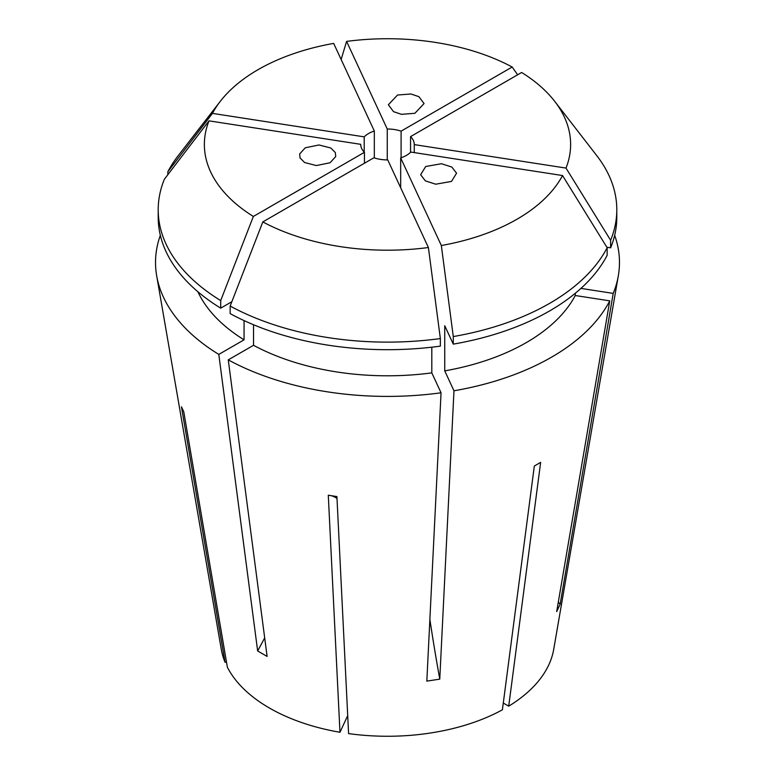 <?xml version="1.0" encoding="UTF-8"?>
<svg xmlns="http://www.w3.org/2000/svg" width="775" height="775" viewBox="0 0 775 775"><rect width="100%" height="100%" fill="white"/><g stroke="black" fill="none" stroke-linecap="round" stroke-linejoin="round"><path stroke-width="1.16" d="M335.313 152.539L335.74 156.55L330.092 162.74L316.374 165.559L304.633 162.537L300.07 157.984L299.644 153.973L305.302 147.783L319.019 144.964L330.751 147.986L335.313 152.539M401.479 114.332L393.526 111.658L388.353 104.761L397.536 95.025L410.924 93.988L418.878 96.662L424.061 103.559L414.877 113.295L401.479 114.332M425.698 166.518L441.469 163.719L451.825 167.042L456.562 173.193L451.505 181.418L435.734 184.208L425.378 180.885L420.641 174.733L425.698 166.518M614.662 235.329A231.977 133.93 180 0 1 618.324 275.784A231.977 133.93 180 0 1 613.209 293.396L560.151 604.161L556.683 611.63L609.751 300.855A231.977 133.93 180 0 1 453.976 390.794L439.764 679.132L426.831 681.128L441.052 392.789A231.977 133.93 180 0 1 228.267 359.871L253.522 345.292L253.522 324.744M264.682 637.873A446.1 257.552 -60 0 1 257.649 650.961L267.113 656.425L228.267 359.871M618.324 275.784L553.699 649.411A167.022 96.429 180 0 1 508.72 706.17L540.64 462.375L534.333 466.017L502.403 709.813A167.022 96.429 180 0 1 348.595 733.605L336.912 496.562L328.29 495.225L339.973 732.268A167.022 96.429 180 0 1 269.4 708.011A167.022 96.429 180 0 1 227.375 667.265L183.772 411.787L181.457 406.817L225.07 662.286L226.494 662.073M364.444 163.234L364.444 152.307A26.767 15.452 0 0 1 360.733 144.46A26.767 15.452 0 0 1 360.733 144.324L360.733 144.605M374.325 157.916L374.325 131.014A26.767 15.452 0 0 0 364.202 136.855L364.202 152.065M401.092 157.771L401.092 131.149A26.767 15.452 0 0 0 387.258 129.008L387.258 159.912M508.72 706.17L503.295 703.041M374.325 131.014L333.667 43.4A183.132 105.729 180 0 0 220.323 101.302L178.182 155.697A229.293 132.38 180 0 0 167.846 171.769L167.846 174.695M364.202 136.855L212.457 113.383A183.132 105.729 180 0 1 220.323 101.302M360.733 144.324L208.998 120.852L164.377 179.228A229.293 132.38 180 0 0 158.207 209.744L158.207 217.31A229.293 132.38 180 0 0 220.701 308.15L220.701 300.584A229.293 132.38 180 0 1 158.207 209.744M220.701 300.584L253.357 216.448A183.132 105.729 180 0 1 208.998 120.852M253.357 216.448L364.444 152.307M387.742 159.912L428.401 247.525A183.132 105.729 180 0 1 262.822 221.912L373.908 157.771A26.767 15.452 0 0 0 387.742 159.912M400.675 187.773L400.675 157.916A26.767 15.452 0 0 0 410.798 152.065L562.543 175.537A183.132 105.729 180 0 1 441.333 245.52L453.288 336.563L453.288 344.129L444.734 325.713L444.734 370.876L453.976 390.794M400.675 157.916L441.333 245.52M414.267 152.607L414.267 144.605A26.767 15.452 0 0 0 414.267 144.46A26.767 15.452 0 0 0 410.556 136.613L410.556 152.307M225.07 662.286A167.022 96.429 180 0 1 221.301 649.411L156.676 275.784A231.977 133.93 180 0 1 160.338 235.329M257.649 650.961L218.802 354.407A231.977 133.93 180 0 1 156.676 275.784M218.802 354.407L244.057 339.828A196.278 113.324 180 0 1 197.867 291.729M244.057 339.828L244.057 320.588M231.851 301.707L220.701 308.15M212.457 113.383L167.846 171.769M387.258 129.008L346.599 41.404A183.132 105.729 180 0 1 512.178 67.018L517.642 74.788M401.092 131.149L512.178 67.018M580.93 288.397L613.209 293.396M575.253 293.299L575.253 295.517L609.751 300.855M575.253 295.517A196.278 113.324 180 0 1 444.734 370.876M410.556 136.613L521.643 72.482A183.132 105.729 180 0 1 554.677 101.302L596.818 155.697A229.293 132.38 180 0 1 616.793 209.744L616.793 217.31A229.293 132.38 180 0 1 610.623 247.826L606.854 247.244M562.543 175.537L607.154 247.729L607.154 255.295A229.293 132.38 180 0 1 453.288 344.129M616.793 209.744A229.293 132.38 180 0 1 610.623 240.26L610.623 247.826M607.154 247.729A229.293 132.38 180 0 1 453.288 336.563M554.677 101.302A183.132 105.729 180 0 1 566.002 168.078L610.623 240.26M414.267 144.605L566.002 168.078M346.599 41.404L341.126 59.481M431.811 347.2L431.811 372.872L441.052 392.789M431.811 372.872A196.278 113.324 180 0 1 253.522 345.292M428.401 247.525L440.355 338.559L440.355 346.125A229.293 132.38 180 0 1 230.165 313.613L230.165 306.048L262.822 221.912M440.355 338.559A229.293 132.38 180 0 1 230.165 306.048M339.973 732.268L347.704 715.616M331.002 495.651A356.878 75.417 -81.2 0 1 336.999 498.422M429.873 619.409A446.1 94.269 -98.8 0 0 439.764 679.132M558.3 602.185A446.1 351.831 -155.1 0 0 560.151 604.161"/></g></svg>
